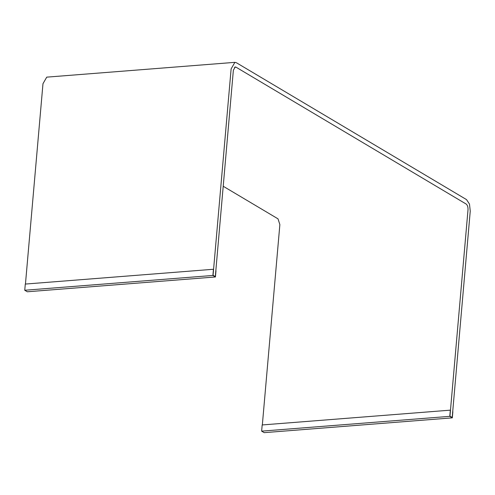 <?xml version="1.0" encoding="UTF-8"?>
<svg xmlns="http://www.w3.org/2000/svg" width="495" height="495" viewBox="0 0 495 495"><rect width="100%" height="100%" fill="white"/><g stroke="black" fill="none" stroke-linecap="round" stroke-linejoin="round"><path stroke-width="0.74" d="M235.991 67.153L466.154 204.039C467.478 205.122 468.097 207.04 468.01 209.793L449.955 416.14L452.195 417.471L470.25 211.13L469.483 204.095L466.538 199.615L236.381 62.729L234.878 62.345L231.122 68.91L213.067 275.251L215.313 276.587L233.362 70.24L235.243 66.961L235.991 67.153L234.531 67.27M213.586 269.36L212.893 275.461L215.436 276.971L215.975 270.777L215.313 276.587L214.849 276.625L212.912 275.263L213.425 269.373M234.878 62.345L46.734 77.146L42.978 83.705L25.449 284.056M223.214 186.25L278.011 218.84L279.867 224.594L262.338 424.939M450.469 410.244L449.782 416.345L452.319 417.854L452.863 411.667L452.195 417.471L451.737 417.508L449.794 416.153L450.314 410.256M450.32 410.157L262.177 424.951L261.638 431.145L449.782 416.345M452.319 417.854L264.175 432.655L261.638 431.145M213.438 269.268L25.295 284.068L24.75 290.256L212.893 275.461M215.436 276.971L27.293 291.772L24.75 290.256"/></g></svg>
